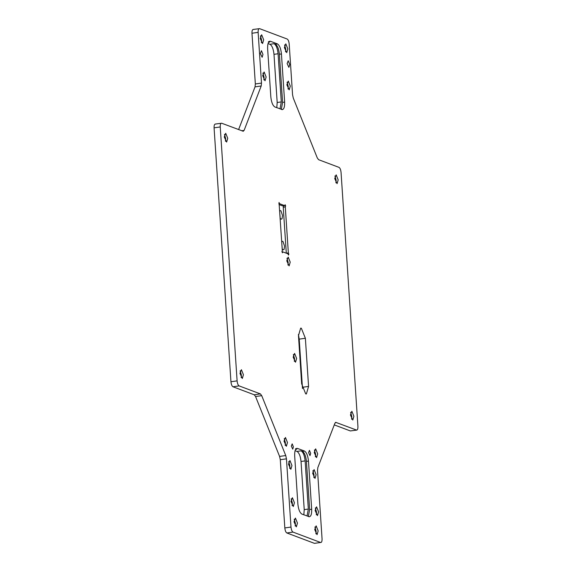 <?xml version="1.0" encoding="UTF-8"?>
<svg xmlns="http://www.w3.org/2000/svg" width="572" height="572" viewBox="0 0 572 572"><rect width="100%" height="100%" fill="white"/><g stroke="black" fill="none" stroke-linecap="round" stroke-linejoin="round"><path stroke-width="0.86" d="M308.351 516.523L309.631 509.53L306.428 461.375C305.856 456.013 304.511 452.659 302.395 451.322L301.101 450.836L296.997 451.415L295.073 450.693M306.428 461.375L308.48 461.082C307.915 455.72 306.571 452.373 304.447 451.029L297.547 448.434C295.502 448.205 294.544 450.693 294.673 455.891L297.876 504.046C298.441 509.409 299.785 512.762 301.909 514.099L309.481 516.781M308.808 516.695C310.853 516.924 311.812 514.435 311.683 509.244L309.631 509.53M308.48 461.082L311.683 509.244M295.495 448.727L296.789 449.213L295.667 449.285M296.246 448.62L296.875 448.348M307.057 516.037L308.337 509.044L305.133 460.889C304.561 455.526 303.217 452.173 301.101 450.836M308.337 509.044L304.225 509.631L301.029 461.475L305.133 460.889M296.997 451.415C299.113 452.759 300.457 456.113 301.029 461.475M286.458 458.837L290.991 527.062L284.827 527.942L280.294 459.709L286.458 458.837L285.743 455.548L261.719 395.652L260.41 393.908L239.125 385.9C238.059 385.228 237.387 383.555 237.101 380.873L220.241 126.955C220.177 124.36 220.649 123.116 221.671 123.23L243.3 131.281M215.179 124.06L221.671 123.23M293.007 532.096L320.62 542.485L314.457 543.357L286.844 532.968L293.007 532.096C291.949 531.424 291.277 529.743 290.991 527.062M335.406 422.465L336.057 422.372L334.92 423.194L317.825 467.617L317.524 470.52L322.057 538.752C322.122 541.355 321.643 542.599 320.62 542.485L314.457 543.357M258.129 32.368L261.497 83.09L255.341 83.962L251.973 33.247L258.129 32.368C258.065 29.773 258.544 28.528 259.566 28.643L287.18 39.032C288.238 39.704 288.91 41.377 289.196 44.058L292.564 94.78L293.279 98.069L317.303 157.965L318.611 159.702L339.039 167.389C340.097 168.061 340.769 169.734 341.055 172.415L357.922 426.333C357.986 428.928 357.507 430.173 356.485 430.058L335.721 422.329M356.821 430.101L350.329 430.938L356.821 430.101M253.067 29.472L259.566 28.643M242.964 131.238L244.101 130.416L261.197 85.993L261.497 83.09M288.345 252.888L288.846 254.147L288.488 255.083L287.988 253.825L282.804 251.873L282.446 252.81L281.946 251.551L282.303 250.622L279.022 202.452L279.608 203.718L284.784 205.67L285.142 204.733L285.65 205.992L285.292 206.921L288.345 252.888L286.322 253.196M261.654 34.763L260.217 38.488L262.577 43.558L263.671 39.79L261.654 34.763M285.457 437.48L284.027 441.212L286.379 446.282L287.473 442.506L285.457 437.48M295.438 518.068L294.001 521.8L296.36 526.869L297.454 523.094L295.438 518.068M309.452 450.35L308.594 452.588L310.003 455.634L310.66 453.367L309.452 450.35M264.128 71.972L262.691 75.704L265.043 80.774L266.144 77.005L264.128 71.972M288.202 60.761L287.13 63.556L288.889 67.36L289.718 64.529L288.202 60.761M314.099 469.598L312.662 473.33L315.015 478.399L316.116 474.624L314.099 469.598M289.933 460.51L288.495 464.235L290.855 469.305L291.949 465.536L289.933 460.51M292.406 497.719L290.969 501.451L293.322 506.52L294.423 502.745L292.406 497.719M316.566 506.813L315.136 510.539L317.489 515.608L318.583 511.84L316.566 506.813M294.601 353.417L293.164 357.15L295.517 362.219L296.618 358.444L294.601 353.417M316.152 525.861L314.714 529.593L317.067 534.663L318.168 530.887L316.152 525.861M285.821 43.858L284.384 47.583L286.736 52.653L287.838 48.885L285.821 43.858M288.202 257.107L286.765 260.832L289.125 265.901L290.218 262.133L288.202 257.107M301.666 383.826L305.698 393.879L306.377 393.965L308.573 386.422L305.377 338.267L301.337 328.214L300.665 328.128L298.47 335.664L301.666 383.826M292.192 443.858L291.334 446.096L292.742 449.134L293.4 446.875L292.192 443.858M288.288 81.067L286.858 84.799L289.21 89.868L290.304 86.093L288.288 81.067M315.665 448.848L314.228 452.574L316.581 457.643L317.682 453.875L315.665 448.848M261.454 50.694L260.374 53.489L262.14 57.293L262.963 54.462L261.454 50.694M241.413 369.684L243.429 374.71L242.328 378.485L239.975 373.416L241.413 369.684M336.172 174.846L338.188 179.873L337.087 183.648L334.734 178.578L336.172 174.846M225.711 133.283L227.727 138.31L226.626 142.078L224.274 137.008L225.711 133.283M351.873 411.254L353.889 416.28L352.788 420.048L350.436 414.979L351.873 411.254M280.015 108.902L281.288 101.909L278.092 53.754C277.52 48.391 276.176 45.038 274.06 43.694L275.354 44.18C277.47 45.524 278.814 48.877 279.386 54.24L281.438 53.947C280.873 48.584 279.522 45.231 277.406 43.894L270.506 41.291C268.461 41.07 267.503 43.551 267.632 48.749L270.828 96.904C271.4 102.266 272.744 105.62 274.867 106.964L282.439 109.645M269.205 41.477L269.827 41.213M281.438 53.947L284.642 102.102L282.582 102.395L279.386 54.24M281.767 109.559C283.812 109.788 284.77 107.3 284.642 102.102M268.447 41.584L269.741 42.071L268.618 42.142M281.31 109.388L282.582 102.395M281.288 101.909L277.184 102.488L273.988 54.333L278.092 53.754M274.06 43.694L269.955 44.28C272.072 45.617 273.416 48.97 273.988 54.333M277.184 102.488L276.791 107.686M269.955 44.28L268.032 43.558M304.225 509.631L303.832 514.821M351.623 419.212L351.837 416.566L350.643 412.333M225.461 141.248L225.668 138.603L224.481 134.37M241.162 377.649L241.377 375.003L240.183 370.77M335.921 182.811L336.129 180.166L334.942 175.933M282.003 251.987L282.804 251.873M279.215 204.633L282.732 205.956L284.784 205.67M283.533 205.848L283.397 207.193M285.292 206.921L283.24 207.214L286.293 253.181M279.608 203.718L278.807 203.832M282.189 248.884L283.126 249.857L284.062 249.442L284.563 246.132L282.911 241.334L281.689 241.398M280.151 218.239L281.088 219.212L282.025 218.797L282.525 215.487L280.873 210.689L279.658 210.753M298.42 334.448L299.213 339.139L305.377 338.267M308.573 386.422L302.409 387.294L302.459 388.517M302.409 387.294L299.213 339.139M261.404 42.728L261.618 40.083L260.432 35.85M263.878 79.937L264.092 77.291L262.905 73.059M288.045 89.032L288.252 86.386L287.065 82.153M285.571 51.816L285.778 49.178L284.591 44.938M315.415 456.806L315.63 454.168L314.436 449.935M313.849 477.563L314.057 474.917L312.87 470.684M316.323 514.771L316.53 512.133L315.344 507.9M315.901 533.826L316.116 531.181L314.929 526.948M295.195 526.033L295.402 523.387L294.215 519.154M292.156 505.684L292.371 503.038L291.184 498.805M289.682 468.468L289.897 465.83L288.71 461.59M285.213 445.445L285.421 442.799L284.234 438.567M294.351 361.382L294.566 358.737L293.379 354.504M281.946 245.288L282.225 248.956M287.952 265.072L288.166 262.426L286.98 258.194M279.915 214.643L280.194 218.311M215.515 124.103C214.493 123.988 214.014 125.232 214.078 127.835L220.241 126.955M285.743 455.548L279.586 456.42L280.294 459.709M279.586 456.42L255.555 396.525L261.719 395.652M260.41 393.908L254.254 394.787L255.555 396.525M254.254 394.787L232.961 386.772L239.125 385.9M237.101 380.873L230.945 381.746C231.231 384.427 231.903 386.1 232.961 386.772M230.945 381.746L214.078 127.835M238.595 129.594L255.04 86.873L261.197 85.993M255.341 83.962L255.04 86.873M253.403 29.515C252.381 29.401 251.909 30.645 251.973 33.247M350.329 430.938L334.27 424.896M284.827 527.942C285.113 530.623 285.785 532.296 286.844 532.968M304.447 451.029L302.395 451.322M295.602 449.377L296.789 449.213M277.406 43.894L275.354 44.18M268.561 42.242L269.741 42.071M244.101 130.416L241.691 130.759"/></g></svg>
